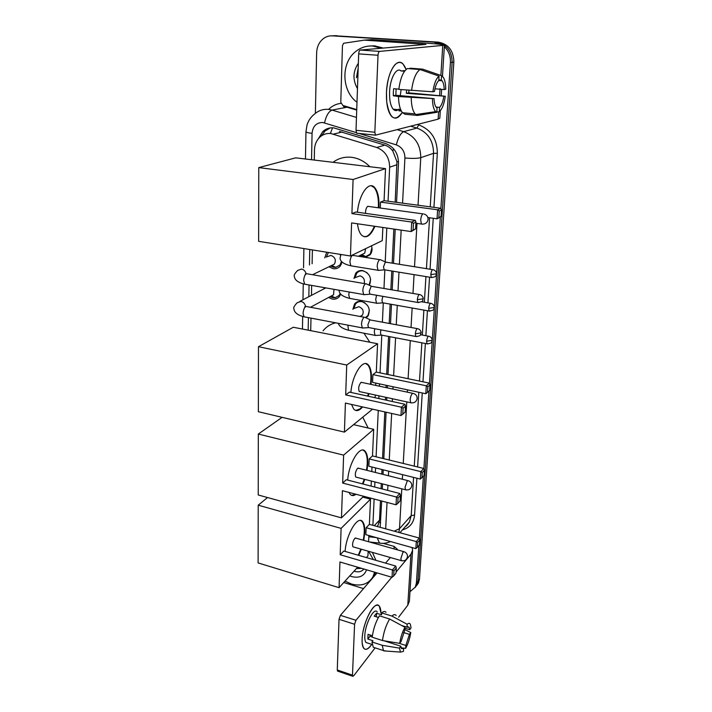 <?xml version="1.0" encoding="UTF-8"?>
<svg xmlns="http://www.w3.org/2000/svg" width="712" height="712" viewBox="0 0 712 712"><rect width="100%" height="100%" fill="white"/><g stroke="black" fill="none" stroke-linecap="round" stroke-linejoin="round"><path stroke-width="1.07" d="M352.894 309.346L354.505 303.98C356.276 301.826 358.59 300.962 361.474 301.39C368.718 304.362 370.863 309.293 367.899 316.173L366.102 317.872M353.98 278.437L355.76 273.168C357.549 271.067 359.845 270.204 362.666 270.587C369.822 273.355 372.056 278.258 369.377 285.281M371.486 245.845C372.51 249.209 372.073 252.155 370.187 254.691L365.478 257.397M340.728 294.118L339.428 296.486C337.586 298.657 335.21 299.521 332.317 299.084L328.579 297.474M340.496 254.407L340.772 254.878M342.063 262.007L340.22 266.101C338.36 268.219 336.011 269.083 333.172 268.682L328.962 266.769M395.178 202.163L396.94 161.695L392.837 151.086C390.772 148.167 388.12 146.191 384.88 145.132L339.473 131.444M388.058 201.211L389.651 167.186C389.437 157.414 385.121 150.846 376.701 147.482L330.724 133.518C326.514 133.144 322.83 134.399 319.688 137.291C316.395 140.549 314.651 144.723 314.473 149.823L314.259 160.058M330.395 133.482L332.557 127.777M377.031 526.462L378.028 525.403L379.505 520.169L380.466 500.696M381.053 488.672L381.312 483.59M381.774 474.067L381.997 469.519M382.549 458.386L384.836 411.919M385.423 399.984L385.566 397.26M386.038 387.604L386.153 385.299M386.696 374.254L388.556 336.447M389.197 323.408L390.149 304.104M390.861 289.659L391.787 271.005M392.17 263.164L393.852 229.059M372.892 525.322L374.12 499.032M374.69 487.035L374.921 481.962M375.366 472.457L375.58 467.918M376.096 456.81L378.268 410.441M378.828 398.542L378.953 395.819M379.407 386.189L379.514 383.884M380.03 372.865L381.792 335.147M382.397 322.144L383.296 302.894M383.973 288.476L384.845 269.919M385.219 261.856L386.803 228.036M312.399 249.912L312.105 263.743M311.66 285.414L311.455 295.347M311.215 306.854L311.206 307.415M310.984 318.122L310.717 330.671M360.913 256.667L359.391 255.768M324.752 257.886L326.763 252.217M323.987 288.832L324.031 287.586M418.843 545.677L416.404 583.003L417.944 581.028L416.849 585.122L415.06 587.56L416.849 585.122L417.944 581.028L452.147 62.3L417.944 581.028L419.475 579.07L418.38 583.146L416.6 585.584M315.372 113.368L316.635 52.839C316.902 46.707 319.19 41.928 323.506 38.519C326.194 36.57 329.149 35.68 332.362 35.858L436.456 42.302C446.62 44.126 451.853 50.783 452.147 62.3C451.853 50.783 446.62 44.126 436.456 42.302L334.471 35.742L438.218 42.15C448.355 43.966 453.571 50.605 453.856 62.069L419.475 579.07M331.872 35.831L334.471 35.742L331.872 35.831M333.981 35.716L438.218 42.15M396.557 202.35L398.506 163.093C398.328 153.4 394.056 146.886 385.682 143.566L333.652 127.849C329.531 127.484 325.918 128.712 322.821 131.515L318.415 138.653M321.521 135.814L325.01 131.017L330.315 127.902M434.667 42.444L441.324 44.464M444.332 46.654C448.658 50.846 450.687 56.141 450.429 62.531L440.888 208.447M416.404 583.003L415.31 587.097L409.987 591.725M440.319 217.133L429.461 383.323M428.944 391.146L423.88 468.665M423.382 476.275L419.332 538.236M380.146 527.316L381.694 501.017M382.291 488.993L382.549 483.911M383.02 474.379L383.243 469.831M383.804 458.688L386.109 412.203M386.705 400.269L386.847 397.536M387.328 387.88L387.435 385.575M387.987 374.521L389.873 336.696M390.523 323.657L391.484 304.344M392.196 289.882L393.131 271.219M393.522 263.378L395.213 229.255M356.997 102.261C341.653 91.189 340.621 63.181 355.591 51.611C360.637 47.544 366.324 45.675 372.634 46.013L381.303 48.256M370.204 45.968L374.663 45.853L383.305 48.087M357.469 88.662C352.547 79.851 352.841 71.396 358.35 63.297M358.18 68.183L356.454 77.706L358.029 72.437M358.154 68.824L356.454 77.706M386.474 92.462C387.328 79.548 390.194 70.257 395.071 64.587C399.583 60.556 403.259 62.184 406.098 69.473L403.188 64.231C396.922 56.453 387.079 72.597 386.474 92.462L386.696 101.745C389.678 118.868 394.866 122.42 402.253 112.389C398.613 118.397 395.018 119.678 391.484 116.243C387.835 111.748 386.171 103.827 386.474 92.462M356.739 109.586L342.837 105.438L340.781 102.306L342.445 45.684L343.576 43.281L364.259 40.139L425.91 44.393L360.343 50.045L379.665 51.398C378.748 51.7 378.197 52.991 378.019 55.26L358.679 53.881C358.848 51.629 359.409 50.347 360.343 50.045M364.117 40.139L371.86 39.632L428.98 43.343C438.726 44.011 443.87 44.633 444.422 45.23L379.665 51.398M440.292 110.743L439.82 118.183L438.147 119.153L375.482 135.164L374.841 132.263L378.019 55.26M357.406 133.42L356.703 133.18L356.018 130.287L358.679 53.881M396.522 110.547L397.341 109.595M432.869 91.795L434.462 91.483C435.352 86.072 436.794 82.414 438.77 80.518L439.046 76.104C436.118 78.507 434.062 83.74 432.869 91.795L398.836 89.409C400.286 78.373 403.134 71.422 407.38 68.557L420.071 69.527L439.046 76.104M438.806 79.877L441.298 80.082L442.063 80.759C443.362 82.459 444.083 85.395 444.226 89.57L434.97 88.795M396.112 88.884L395.863 95.275L434.026 98.639C434.204 102.724 434.916 105.59 436.171 107.227L437.07 107.984L436.803 112.3L417.526 115.451L405.048 114.258L402.529 112.719C400.019 109.657 398.675 104.264 398.489 96.529L434.026 98.639M398.489 96.529L393.309 95.755L393.353 92.24L393.638 88.671L398.871 89.116M399.085 109.025C397.002 111.045 395.044 111.108 393.22 109.203C390.568 105.928 389.348 100.161 389.58 91.91C390.025 78.356 396.459 66.786 401.043 70.897M408.964 90.273L408.724 92.854L445.294 96.245C444.155 103.996 442.161 109.141 439.313 111.686L439.589 107.396L436.047 107.067M399.761 110.947L401.408 111.099M441.298 80.082L441.573 75.695L422.697 69.153L410.067 68.192L410.041 68.761M416.36 114.463L420.125 114.828M417.526 115.451L415.078 113.911C412.649 110.841 411.358 105.421 411.225 97.651M441.573 75.695L443.336 77.341C444.875 79.904 445.676 83.883 445.739 89.276L444.226 89.57M436.821 112.096L439.313 111.686M436.803 112.3L435.7 111.642C433.679 109.577 432.593 105.358 432.433 98.968M406.641 90.077L406.312 93.308L445.294 96.245M443.781 96.565C442.917 101.816 441.52 105.429 439.589 107.396M404.968 70.675L400.954 70.951L404.55 71.227M411.598 90.495C413.076 79.406 415.906 72.419 420.071 69.527M401.123 89.605L400.251 95.657M393.309 95.755L395.863 95.275M403.633 71.156L403.66 70.577M406.312 93.308L408.724 92.854M399.049 109.755L398.996 110.876M374.61 572.181L372.865 576.978C368.264 584.178 361.144 586.528 351.505 584.027L345.026 581.117M366.573 569.814C364.152 576.097 359.222 578.358 351.799 576.613L349.788 575.875M354.051 571.175C358.261 572.501 361.545 571.781 363.903 569.03M357.121 567.793L360.655 568.069M356.436 568.55L361.687 568.372M368.585 551.293L373.346 559.579M372.421 552.387L375.9 560.317M375.678 572.493L371.842 578.589M333.038 162.309C338.494 158.26 344.661 156.595 351.532 157.299C358.412 158.189 364.517 161.321 369.84 166.715M357.46 212.238C358.982 194.287 368.941 180.474 374.681 187.576C377.832 191.403 379.265 197.909 378.98 207.085L378.935 207.86M374.948 226.309C370.552 236.072 366.066 238.983 361.474 235.04C359.453 232.762 358.127 229.006 357.477 223.773M351.595 222.918L411.18 231.578L411.714 222.055L351.915 213.609L353.081 179.513L258.767 167.605L258.643 241.332L350.455 256L351.595 222.918M413.067 230.136L415.585 228.899L411.18 231.578L413.067 230.136L413.45 223.345L411.714 222.055L415.31 220.355L355.875 212.016L351.915 213.609M350.455 256L382.255 240.638L382.86 227.457M353.081 179.513L385.53 168.602L384.071 200.677L380.528 202.101L380.27 208.037M385.53 168.602L295.702 157.833L258.767 167.605M413.45 223.345L415.968 222.135L415.31 220.355M415.585 228.899L415.968 222.135M384.071 200.677L440.826 208.269L441.476 209.942L441.057 216.35L440.238 217.231L437.043 218.806L427.885 217.534M380.528 202.101L437.622 209.782L440.826 208.269M441.057 216.35L437.043 218.806L437.622 209.782L439.242 211.01L438.823 217.454M441.476 209.942L439.242 211.01M374.37 226.229C372.145 231.533 369.599 234.889 366.742 236.304L364.277 236.793M367.944 206.204C366.342 207.343 365.523 209.728 365.505 213.36M371.246 185.779L374.094 187.505C377.351 191.484 378.766 198.239 378.357 207.779M323.061 330.813C326.318 326.719 330.519 324.049 335.663 322.812M363.939 333.207L369.831 342.232M350.891 392.419C352.164 374.708 363.218 358.038 368.46 365.149C370.685 367.917 371.682 372.696 371.442 379.496L371.005 384.391M369.003 393.647L368.175 396.21M362.577 406.926C359.177 410.949 356.214 411.652 353.686 409.035L351.532 404.452M345.409 403.072L400.981 415.541L401.443 407.211L345.694 394.911L346.717 365.034L258.474 346.717L258.367 411.714L344.412 432.122L345.409 403.072M400.981 415.541L402.752 414.17L403.081 408.225L401.443 407.211L404.888 404.256L349.45 392.107L345.694 394.911M344.412 432.122L372.572 409.169M375.126 397.732L375.251 395.009M375.687 385.388L375.794 383.101M346.717 365.034L377.582 343.754L376.292 372.091L372.91 374.61L372.572 382.406L425.803 393.736L426.31 385.788L429.398 383.136L429.995 384.898L429.63 390.55L425.803 393.736M377.582 343.754L293.273 327.253L258.474 346.717M403.081 408.225L405.493 406.134L404.888 404.256M402.752 414.17L405.155 412.052L405.493 406.134M376.292 372.091L429.398 383.136M372.91 374.61L426.31 385.788L427.841 386.767L427.476 392.437M429.995 384.898L427.841 386.767M362.248 382.513L360.922 382.469C358.706 385.415 358.136 388.432 359.222 391.511L410.655 402.725L410.174 399.806C410.468 396.878 411.207 394.768 412.417 393.478L413.601 393.496C415.95 394.368 417.134 396.005 417.152 398.426C416.431 401.871 414.268 403.303 410.655 402.725L411.598 402.921M362.034 406.801L359.872 408.991L355.724 410.45M365.826 363.645L367.908 365.042C370.703 368.727 371.557 375.144 370.454 384.275M368.46 393.531L367.632 396.086M362.755 417.17L368.157 428.037M347.696 480.084C348.835 462.693 360.352 444.457 365.292 451.479C367.152 453.82 367.971 457.914 367.766 463.752L367.036 470.356M364.784 479.372L363.013 484.027M356.045 494.279C353.659 496.042 351.657 496.006 350.019 494.173L348.96 492.41M342.401 490.693L396.041 504.79L396.468 497.021L342.668 483.056L343.62 455.128L258.322 434.044L258.225 494.982L341.466 517.864L342.401 490.693M396.041 504.79L397.75 503.455L398.061 497.902L396.468 497.021L399.832 493.514L346.326 479.728L342.668 483.056M341.466 517.864L363.645 496.273M371.121 486.118L371.353 481.045M371.78 471.549L371.984 467.019M343.62 455.128L373.693 429.327L372.492 455.929L369.19 458.928L368.869 466.244L420.32 479.078L420.801 471.629L423.818 468.478L424.397 470.276L424.049 475.572L420.32 479.078M282.085 417.339L258.322 434.044M373.693 429.327L353.579 424.646M398.061 497.902L400.411 495.436L399.832 493.514M397.75 503.455L400.091 500.963L400.411 495.436M372.492 455.929L423.818 468.478M369.19 458.928L420.801 471.629L422.278 472.492L421.931 477.805M424.397 470.276L422.278 472.492M358.884 468.309L357.504 468.425C355.404 471.424 354.825 474.308 355.76 477.067L405.448 489.758L405.057 487.266L407.228 480.929L408.483 480.778C410.699 481.659 411.812 483.261 411.821 485.593C411.1 489.011 408.973 490.399 405.448 489.758L406.249 489.954M355.51 494.137L351.701 495.392M363.049 450.144L364.758 451.355C367.339 454.897 367.926 461.189 366.511 470.232M364.259 479.238L362.488 483.893M365.959 496.887L366.173 497.999M345.098 551.417C346.112 534.383 357.976 514.803 362.648 521.727C364.25 523.756 364.953 527.352 364.758 532.505L363.77 540.372M361.34 549.219L358.75 555.36M349.93 564.919L347.687 564.251M339.953 561.982L392.018 577.298L392.428 569.965L340.202 554.755L341.11 528.366L258.207 505.2L258.109 562.925L339.072 587.676L339.953 561.982M392.018 577.298L393.683 575.99L393.976 570.748L392.428 569.965L395.721 566.049L343.78 551.035L340.202 554.755M339.072 587.676L357.664 567.188M366.395 557.576L367.953 555.858L368.166 551.168M368.594 541.725L368.878 535.513M341.11 528.366L370.525 499.148L369.386 524.361L366.155 527.734L365.843 534.668L415.853 548.632L416.298 541.583L419.27 538.049L419.831 539.874L419.502 544.885L415.853 548.632M267.543 497.546L258.207 505.2M370.525 499.148L362.782 497.109M393.976 570.748L396.281 567.998L395.721 566.049M393.683 575.99L395.979 573.213L396.281 567.998M369.386 524.361L419.27 538.049M366.155 527.734L416.298 541.583L417.748 542.357L417.419 547.386M419.831 539.874L417.748 542.357M356.133 538.219L354.709 538.477C352.716 541.512 352.128 544.288 352.947 546.816L401.221 560.629L400.892 558.439L403.019 552.111L404.3 551.8C406.418 552.69 407.487 554.274 407.487 556.544C406.766 559.952 404.674 561.305 401.221 560.629L401.906 560.816M349.414 564.758L348.488 564.723M360.699 520.525L362.132 521.584C364.535 525.002 364.909 531.214 363.262 540.221M360.833 549.068L358.243 555.218M328.383 252.475L326.345 257.148M330.546 266.003L333.732 267.303L335.788 267.338L339.927 265.042L341.546 261.455M331.472 265.549L334.382 264.143C336.331 260.103 335.183 257.183 330.938 255.394L327.271 256.721M366.876 283.999L365.487 283.768C363.983 284.933 363.084 287.23 362.8 290.665L363.645 294.537L365.292 294.59M419.199 294.51L371.192 286.286L369.261 291.279L369.857 294.083L370.836 294.252M340.541 255.368L339.9 254.309M330.11 296.637L332.869 297.705L335.299 297.705L339.126 295.418L340.22 293.469M369.386 310.272L367.962 315.496L365.567 317.49L364.152 317.312C362.657 318.558 361.767 320.863 361.482 324.227L362.274 327.876L363.85 327.947M417.232 328.624L369.777 319.866L367.864 324.868L368.424 327.511L369.35 327.68M330.964 296.183L333.581 294.768L333.955 289.33M360.441 255.252L363.707 256.551L365.737 256.587L370.267 254.05L371.931 247.705M381.009 259.871L379.754 259.631C378.321 260.708 377.458 262.933 377.164 266.315L378.001 270.257L379.549 270.293M432.576 269.634L385.361 262.052L383.501 266.893L384.213 269.857L378.17 270.418M361.58 254.691L364.731 253.143L365.63 248.666M367.036 272.66L363.147 270.88C360.503 270.524 358.341 271.334 356.668 273.31L355.012 277.885M364.126 283.527C365.069 279.718 363.69 277.164 359.996 275.856L356.071 277.324M376.568 295.257L375.705 299.449L376.488 303.178L377.974 303.232M382.878 296.361L381.97 300.055L382.513 302.751L383.403 302.912M369.074 285.147L370.649 279.38M364.909 302.814L361.945 301.648C359.248 301.247 357.077 302.057 355.422 304.077L353.9 308.67M360.334 316.52L362.444 315.078C364.126 311.188 362.915 308.403 358.821 306.703L354.87 308.18M374.788 328.713L374.281 331.819L375.01 335.334L376.434 335.405M380.938 329.878L380.466 332.451L380.982 334.996L381.819 335.156M362.123 639.198C362.47 626.765 370.195 607.906 375.731 605.574C378.98 604.221 380.724 606.731 380.982 613.103L379.318 606.188C375.002 599.166 362.506 622.635 362.123 639.198L362.114 642.179C363.12 650.884 366.342 651.614 371.789 644.378C368.442 649.184 365.754 650.492 363.734 648.303C362.488 646.638 361.954 643.603 362.123 639.198M412.123 547.59L412.595 550.323L410.975 554.132L396.041 572.083M412.595 550.323L409.391 601.133L407.789 605.209L398.613 617.188M391.769 577.227L355.955 620.277L354.585 624.264L339.028 619.298L340.416 615.346L377.084 572.911M337.862 671.185L337.274 669.965L352.485 675.172L354.585 624.264M352.485 675.172L352.689 676.267L353.642 675.893L375.117 647.849M337.274 669.965L339.028 619.298M385.548 563.112L390.381 557.523M397.029 549.744L397.207 549.13L394.154 546.424L383.118 543.327M343.745 582.532L363.52 588.61M399.708 643.354L401.105 641.45L404.763 630.209L404.95 627.272C402.396 631.891 400.651 637.249 399.708 643.354L382.478 640.533L372.189 637.213C373.328 628.972 375.731 621.843 379.389 615.818L389.633 619.022L404.95 627.272M401.764 625.554L406.997 627.192L409.053 627.165L409.72 629.693L404.888 628.171M375.58 648L373.257 647.244L371.958 641.957L372.928 640.711L367.837 639.064L368.06 634.339L372.385 635.727M368.042 643.159L365.968 642.473C365.06 641.263 364.669 639.056 364.793 635.852C365.078 623.899 374.103 606.864 377.262 611.946M406.997 627.192L407.175 624.273L391.92 616.076L381.721 612.907L381.623 614.821L376.559 613.246L374.209 616.156L378.401 617.464M381.721 612.907C383.528 611.225 384.97 611.038 386.029 612.338M391.92 616.076C393.7 614.376 395.098 614.18 396.13 615.471M386.287 651.071L383.465 650.581L382.228 645.294L399.423 648.116L400.82 646.202L384.062 640.791M371.958 641.957L382.228 645.294M407.175 624.273C408.555 623.009 409.605 622.991 410.334 624.228L411.064 627.868L409.72 629.693M403.642 632.55L409.427 634.383L410.762 632.541L404.808 629.542M410.762 632.541C409.854 638.45 408.154 643.71 405.671 648.329L405.849 645.455L398.916 643.221M401.719 647.911L405.671 648.329M401.07 647.697L403.633 648.525L403.455 651.418L400.509 652.094L399.423 648.116M409.427 634.383L405.849 645.455M403.633 648.525L401.479 648.632L400.82 646.202M382.478 640.533C383.643 632.265 386.02 625.091 389.633 619.022M370.418 635.095L369.991 635.7M372.216 636.973L370.035 636.27L369.973 634.953M367.837 639.064L370.035 636.27M376.381 616.832L376.559 613.246M342.267 131.996L333.501 134.096M398.533 161.846L396.94 161.695M392.837 151.086L393.585 148.781M380.617 522.715L379.193 522.412M384.88 145.132L376.701 147.482M397.02 164.703L389.651 167.186M379.505 520.169L374.263 525.705M336.571 35.627L332.362 35.858M453.856 62.069L450.429 62.531M356.356 132.619L322.723 122.491C316.377 122.571 312.817 126.193 312.061 133.34L311.545 159.728M312.061 133.34C308.171 132.886 306.133 132.352 305.955 131.72L307.059 124.858C308.536 120.346 311.108 116.679 314.793 113.858C318.762 110.449 323.319 108.954 328.472 109.372L332.095 110.084L347.02 107.201L343.478 106.515M328.624 109.381C332.095 105.919 336.189 103.916 340.915 103.374M417.579 124.555L418.709 124.885C431.036 129.655 437.239 139.116 437.337 153.276L433.937 207.352M433.252 218.281L430.048 269.225M429.541 277.173L427.93 302.867M427.431 310.735L425.865 335.708M425.367 343.495L422.964 381.801M422.26 392.98L417.606 466.956M416.894 478.224L414.571 515.105C413.752 522.919 409.703 527.841 402.449 529.87M397.554 129.806L403.695 131.649L416.947 128.071L410.957 126.291M402.565 203.151L404.914 157.957C404.808 151.46 401.942 147.099 396.326 144.883C398.159 137.576 400.616 133.162 403.695 131.649C414.927 136.045 420.614 144.714 420.774 157.663L433.537 153.338C433.43 140.745 427.903 132.325 416.947 128.071L418.709 124.885M324.538 122.856C326.158 115.691 328.677 111.437 332.095 110.084L356.472 117.427M356.721 110.102L347.02 107.201L347.59 106.853M401.791 488.824L399.503 528.696L411.216 515.595L413.565 477.387M394.217 531.179L399.503 528.696L398.853 532.451M405.44 526.506L409.409 522.029L411.216 515.595L414.571 515.105M404.914 157.957C411.99 158.634 417.276 158.536 420.774 157.663L418.042 205.225M417.001 223.399L414.517 266.742M414.064 274.645L412.987 293.451M412.15 308.02L411.038 327.476M410.281 340.612L408.101 378.704M407.46 389.838L407.326 392.152M406.774 401.88L403.241 463.441M402.6 474.655L402.342 479.229M414.259 466.137L418.816 392.25M419.502 381.08L421.86 342.828M422.341 335.049L423.871 310.103M424.361 302.253L425.936 276.585M426.426 268.647L429.567 217.765M430.235 206.854L433.537 153.338L437.337 153.276M396.326 144.883L358.955 133.411M309.764 249.494L309.462 264.971M309.061 284.96L308.83 296.717M308.412 317.632L308.171 330.172M368.816 536.777L376.274 537.578M385.673 528.829L387.043 502.423M387.666 490.381L387.933 485.281M388.432 475.741L388.663 471.184M389.242 460.023L391.662 413.45M392.276 401.488L392.419 398.756M392.926 389.072L393.042 386.767M393.62 375.696L395.587 337.791M396.264 324.725L397.269 305.368M398.017 290.879L398.987 272.18M399.396 264.321L401.168 230.118M381.516 543.301L379.478 543.096L377.218 537.845M438.147 119.153L438.601 111.802M439.615 95.577L440.052 88.635M440.879 75.454L442.739 45.621M356.018 130.287L374.841 132.263M422.038 44.785L422.091 43.922M371.86 39.632L364.259 40.139M422.625 224.182L421.397 224.022L420.703 220.017C421.014 216.742 421.807 214.659 423.062 213.76M417.321 299.627L423.177 298.817C423.328 299.663 423.587 295.916 420.08 294.661C418.79 294.101 417.873 295.756 417.321 299.627L417.802 302.466L418.692 302.618M306.124 273.737C305.404 271.165 303.873 269.608 301.532 269.047L297.741 270.409C294.759 273.372 293.647 275.375 294.403 276.416C294.697 280.047 298.123 282.637 304.665 284.186L306.178 284.453M365.496 283.768L307.949 273.942C305.706 273.097 304.273 275.241 303.632 280.377L304.665 284.186L363.645 294.537M415.301 333.803L421.095 332.878C421.219 333.768 421.548 330.083 418.077 328.784C416.787 328.25 415.861 329.923 415.301 333.803L415.746 336.473L416.6 336.625M305.599 306.463C304.985 303.748 303.454 302.066 300.989 301.425L297.144 302.787C294.261 305.849 293.184 307.878 293.931 308.875C294.261 312.541 297.625 315.185 304.006 316.796L305.448 317.071M364.259 317.249L307.379 306.703C305.145 305.911 303.704 308.073 303.045 313.2L304.006 316.796L362.274 327.876M430.805 274.565L436.492 273.862C436.634 274.707 436.919 270.978 433.412 269.768C432.202 269.225 431.33 270.827 430.805 274.565L431.276 277.457L432.122 277.582M379.71 259.658L353.864 255.546C351.87 254.763 350.553 256.881 349.912 261.891L350.838 265.807L352.2 266.03M428.668 308.305L434.293 307.504C434.427 308.349 434.729 304.692 431.285 303.454C430.075 302.956 429.202 304.567 428.668 308.305L429.113 311.028L429.915 311.162M349.174 292L348.782 295.026L349.654 298.39L350.954 298.622M426.586 341.235L432.148 340.336C432.273 341.19 432.584 337.595 429.211 336.34C428.001 335.877 427.129 337.506 426.586 341.235L426.995 343.807L427.761 343.949M347.857 325.135L348.506 330.235L349.743 330.475M407.789 605.209L410.975 554.132M394.012 548.899L394.154 546.424M340.416 615.346L355.955 620.277M354.505 303.98L359.07 301.327M418.38 583.146L415.31 587.097M325.01 131.017L322.821 131.515M399.913 532.736L409.409 522.029C407.771 524.575 406.41 526.115 405.306 526.649M369.51 541.983L379.478 543.096C383.02 543.745 386.705 543.238 390.532 541.565M305.955 131.72L305.466 158.999M303.882 248.559L303.543 267.721M303.259 283.857L302.974 299.761M302.68 316.466L302.458 329.051M441.235 95.773L441.645 89.347M442.464 76.273L444.422 45.23M356.703 133.18L375.482 135.164M442.063 80.759L438.77 80.492M400.82 109.924L393.22 109.203M415.078 113.911L402.529 112.719M435.7 111.642L415.719 114.561M372.865 576.978L374.557 575.02M415.906 223.239L421.397 224.022C425.153 224.458 427.387 222.892 428.099 219.332C428.063 216.653 426.728 214.891 424.076 214.045M367.73 206.32L422.866 213.876M374.094 187.505L374.681 187.576M361.207 382.3L412.675 393.3M367.908 365.042L368.46 365.149M358.002 468.096L407.691 480.582M364.758 451.355L365.292 451.479M355.377 538.005L403.633 551.604M362.132 521.584L362.648 521.727M371.397 286.197L367.045 284.222M423.177 298.817C421.869 300.348 425.117 301.39 417.802 302.466L369.857 294.083M339.927 265.042L341.333 264.348M331.908 265.523L335.788 267.338M334.382 264.143L312.524 274.716M306.302 273.746L305.27 274.058M369.982 294.207L363.832 294.715M325.793 287.897L299.894 301.363M370.062 319.741L365.728 317.694M421.095 332.878C420.205 334.373 421.967 336.091 415.746 336.473L368.424 327.511M339.126 295.418L340.514 294.652M331.294 296.13L335.299 297.705M333.581 294.768L310.45 307.272M305.813 306.489L304.727 306.765M368.54 327.627L362.452 328.036M351.879 255.305L352.422 255.368M378.001 270.257L350.838 265.807C343.647 264.108 340.06 261.491 340.078 257.966L341.012 254.487M386.376 262.363L381.169 260.076M436.492 273.862C435.611 275.206 437.497 276.915 431.276 277.457L384.088 269.741M370.267 254.05L370.827 253.766M362.025 254.656L365.737 256.587M364.731 253.143L358.376 256.258M376.488 303.178L349.654 298.39C342.686 296.655 339.161 293.985 339.09 290.38L339.081 290.229M434.293 307.504C432.985 308.99 436.269 309.889 429.113 311.028L382.513 302.751M369.11 285.103L369.679 284.791M382.638 302.867L376.657 303.33M430.493 303.321L421.566 301.763M338.351 323.328C339.135 326.399 342.517 328.704 348.506 330.235L375.01 335.334M432.148 340.336C431.25 341.742 433.101 343.362 426.995 343.807L380.982 334.996M367.962 315.496L368.54 315.14M362.444 315.078L360.147 316.484M381.098 335.103L375.171 335.486M428.455 336.197L420.507 334.702M337.488 671.06L352.689 676.267M409.053 627.165L407.727 626.747M372.216 644.511L365.968 642.473M383.465 650.581L373.257 647.244M400.509 652.094L383.732 650.884"/></g></svg>
